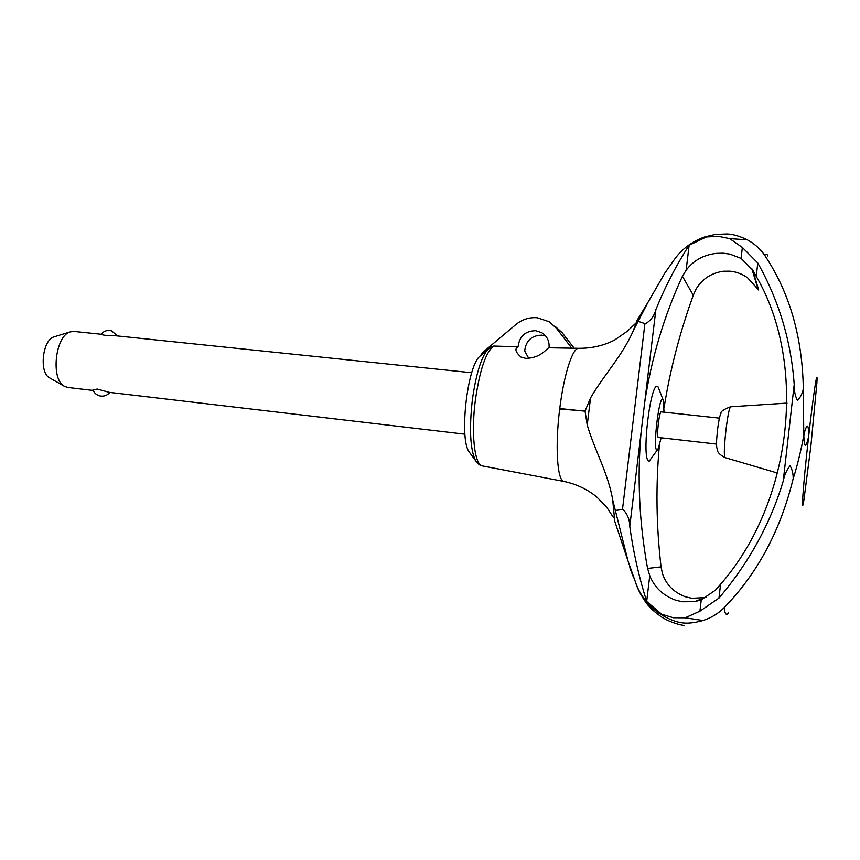 <?xml version="1.0" encoding="UTF-8"?>
<svg xmlns="http://www.w3.org/2000/svg" width="860" height="860" viewBox="0 0 860 860"><rect width="100%" height="100%" fill="white"/><g stroke="black" fill="none" stroke-linecap="round" stroke-linejoin="round"><path stroke-width="1.29" d="M482.632 465.98L563.923 481.428C557.259 480.955 554.926 446.297 559.688 409.027L585.079 411.015L590.541 397.922C603.526 375.401 622.618 355.459 633.239 330.788L647.988 302.312L664.995 272.835L674.756 258.967C682.13 248.809 692.16 241.445 704.845 236.876L715.552 234.393L727.087 233.984C732.957 234.167 739.729 236.134 747.383 239.865C754.639 243.821 760.433 249.002 764.776 255.431C789.555 292.454 802.401 336.948 803.326 388.913L803.778 434.719C803.057 441.04 797.94 464.378 793.178 478.633C780.525 530.512 757.488 573.545 724.066 607.73C718.218 613.621 711.209 617.878 703.05 620.501C694.192 622.973 686.989 623.715 681.432 622.715C675.272 621.823 668.188 618.92 660.168 614.018C649.332 606.633 641.495 597.109 636.647 585.423L628.026 560.989L612.718 500.025C608.257 473.365 594.4 449.748 587.219 425.034L585.069 411.188L559.753 408.554C563.88 374.562 572.706 347.462 578.716 348.311L549.035 347.784C546.423 348.214 541.725 357.867 525.933 358.394L521.063 357.126C515.409 352.106 514.42 348.676 518.118 346.816L493.833 346.053L490.942 346.849M706.264 597.528L691.87 598.291L685.334 596.754C673.832 592.4 666.21 584.714 662.458 573.684L661.05 566.858C656.266 525.772 655.696 485.33 659.373 445.544M664.06 407.898C669.994 370.284 679.733 332.745 693.278 295.281L696.234 288.777C702.416 278.78 711.521 272.921 723.55 271.212L730.172 271.19C736.418 271.825 742.18 273.985 747.458 277.673L758.713 290.067L752.607 269.954L741.083 258.398L729.968 254.119L723.228 253.205L716.24 253.377C703.351 254.958 693.321 260.58 686.14 270.233M482.449 465.948L482.385 465.926C474.569 465.142 470.904 433.504 475.387 399.932C479.858 369.52 486.007 351.557 493.833 346.053M545.735 336.088L541.779 335.153C531.566 335.454 525.869 340.71 524.697 350.934L528.771 358.416M518.118 346.816C519.322 336.378 525.137 331.003 535.543 330.692L541.682 332.648C547.121 336.142 549.572 341.183 549.035 347.784M482.901 353.611L481.062 355.191L481.256 353.675L515.935 324.521C522.192 319.425 529.276 317.168 537.178 317.738L549.185 321.737L556.42 328.251L572.061 348.515M470.302 453.478L468.926 451.608C459.294 438.062 467.077 367.736 479.45 356.62L481.062 355.191M574.125 348.16L562.236 332.788L555.151 326.392M92.998 389.988L97.201 389.053L109.231 392.343L464.938 434.192M101.104 334.25L73.917 331.433L70.294 331.885C55.276 335.594 50.439 379.314 64.274 386.226L67.714 387.462L93.181 390.451M471.742 372.745L115.272 335.723C107.908 335.765 103.157 335.303 101.039 334.336L101.071 334.293M49.977 378.077L49.493 377.809C38.893 372.466 42.516 339.754 54.029 336.862L54.556 336.701M590.541 397.922L587.219 425.034M638.12 321.317L645.484 323.822C650.794 320.522 654.256 315.77 655.879 309.557C665.145 286.735 676.218 265.299 689.118 245.25L686.14 270.223L682.432 276.264C664.21 315.588 651.643 357.577 644.721 402.243L641.055 432.698C637.109 478.031 639.292 523.278 647.58 568.438L649.751 575.684L646.677 601.441C638.915 577.006 633.283 552.012 629.778 526.449C629.713 519.698 627.478 514.054 623.07 509.529L615.222 510.442M633.239 330.788L636.927 320.64L642.302 311.739M633.702 577.845L629.692 566.697M628.026 560.989L614.728 521.171L612.718 500.025M649.751 575.684C654.471 587.38 663.017 595.507 675.38 600.076L682.27 601.753L694.579 601.667L701.244 599.871L699.933 611.18L685.183 617.803L673.305 617.738L661.684 614.255L646.677 601.441M701.244 599.871L715.455 590.154L720.572 584.284L718.971 598.076L699.933 611.18M689.118 245.25L706.35 236.984L718.25 236.306L729.656 238.618L742.363 247.454L757.789 262.988C779.031 300.849 791.168 341.356 794.199 384.485C794.006 390.472 795.102 395.837 797.478 400.588C800.37 397.471 802.316 393.579 803.326 388.913M803.949 434.784L804.089 433.666C807.174 422.647 808.679 423.614 808.626 436.558C813.582 392.267 818 364.361 816.871 383.087L810.915 445.62L803.971 499.606C800.692 520.031 803.186 484.481 808.626 436.558C805.874 448.49 804.283 448.275 803.842 435.912L803.949 434.784M793.178 478.633C793.253 473.763 792.221 469.474 790.093 465.754C786.696 469.936 784.417 475.042 783.234 481.052C770.495 523.536 749.071 562.537 718.971 598.076M720.572 584.284C792.544 501.917 807.583 364.307 756.241 276.372L752.607 269.954M757.789 262.988L756.241 276.372M742.363 247.454L741.083 258.398M657.362 449.952L649.16 461.229C640.754 461.283 650.794 377.798 658.072 386.871L662.963 399.47M661.146 437.794L658.298 448.544L656.803 450.038C652.622 449.242 659.158 394.665 662.856 399.363L663.554 401.039L663.984 412.155M658.502 437.471L658.308 437.439C656.309 436.955 659.287 410.951 661.232 411.865L719.422 418.143M728.355 612.922C726.42 615.9 724.991 614.169 724.066 607.73M476.881 462.487L475.472 460.53C470.173 449.146 469.141 428.882 472.366 399.717C475.945 374.455 481.084 357.674 487.781 349.353L489.587 347.741M556.42 328.251L562.236 332.788M644.914 323.693L622.468 509.529M641.055 432.698L629.778 526.449M655.879 309.557L644.721 402.243M764.776 255.431C766.045 253.657 767.077 253.84 767.883 255.979M794.199 384.485L783.234 481.052M804.089 433.666L803.842 435.912M647.58 568.438L661.05 566.858M682.432 276.264L693.278 295.281M660.168 614.018L661.684 614.255M685.183 617.803L703.05 620.501M704.845 236.876L706.35 236.984M729.656 238.618L747.383 239.865M724.98 457.595L724.894 457.552C723.894 455.101 724.249 445.985 725.947 430.215C727.711 415.982 729.248 408.177 730.57 406.801L730.613 406.801M639.001 590.949L635.884 583.553M757.95 288.777L751.833 268.696M544.144 334.433L541.682 332.648M491.856 346.387L479.45 356.62M468.926 451.608L475.472 460.53C477.87 463.97 480.213 465.776 482.492 465.948M92.944 389.86C94.267 393.138 96.664 395.181 100.169 395.998C104.081 396.6 107.296 395.406 109.811 392.407M117.616 335.97L111.488 330.82C107.242 329.842 103.759 331.025 101.039 334.336M49.493 377.809L64.274 386.226M54.029 336.862L70.294 331.885M636.927 320.64L647.988 302.312M703.824 598.055L694.579 601.667M658.394 437.482L716.552 444.082M564.009 481.439C576.415 484.115 587.316 489.275 596.7 496.929L605.472 505.916C608.02 508.539 612.32 516.344 613.793 517.849L614.104 517.333M777.633 473.086L724.937 457.584C715.692 452.521 717.788 449.855 716.778 447.619C716.498 443.792 716.176 443.534 717.509 429.925C719.347 416.315 720.153 415.412 720.927 413.51C720.379 411.617 723.593 409.381 730.57 406.801L787.05 403.093M635.486 324.252L635.293 323.672L627.091 331.412L614.524 340.098C603.58 345.666 591.659 348.408 578.748 348.311M630.047 568.353L633.465 577.232M727.399 233.984L715.552 234.393M684.044 625.532C675.906 624.08 668.413 621.232 661.544 617.007C651.17 609.514 649.73 606.902 648.72 605.913C647.472 605.042 639.399 593.765 636.647 585.423"/></g></svg>
